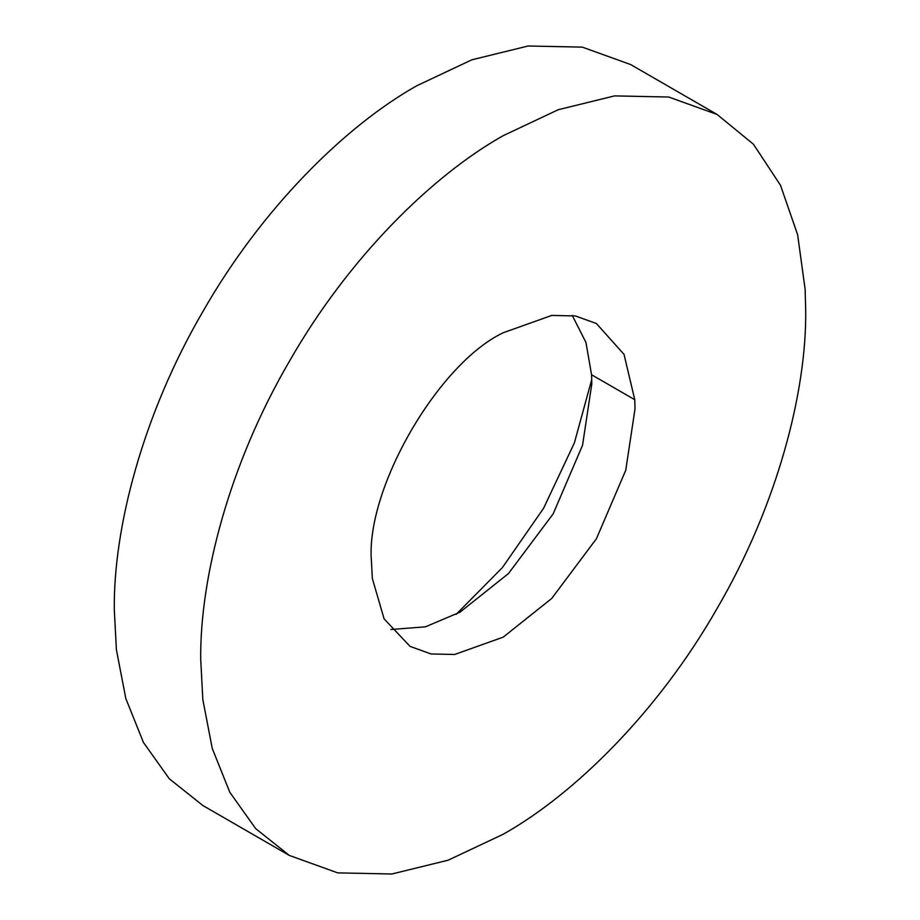 <?xml version="1.0" encoding="UTF-8"?>
<svg xmlns="http://www.w3.org/2000/svg" width="920" height="920" viewBox="0 0 920 920"><rect width="100%" height="100%" fill="white"/><g stroke="black" fill="none" stroke-linecap="round" stroke-linejoin="round"><path stroke-width="1.38" d="M591.744 379.511L574.367 442.934L543.593 508.265L502.4 567.582L456.171 614.341M372.335 578.473L371.416 561.039C365.516 489.152 438 363.607 503.217 332.752L551.724 315.433L575.333 315.928L596.413 323.529L624.036 354.395L634.765 399.705L635.019 408.859L625.761 470.223L596.413 538.752L551.724 598.448L503.217 637.134L454.698 654.465L431.089 653.97L410.021 646.369L384.1 618.861L372.335 578.473M572.263 315.445L585.959 342.47L591.56 374.762L591.801 383.904L582.544 445.268L553.196 513.808L508.518 573.493L460 612.191L425.397 626.831L390.954 629.498M202.837 699.602L200.721 659.594C199.743 578.243 229.149 464.462 289.317 361.456C348.438 257.841 432.285 175.49 503.217 135.654L558.256 109.71L614.56 95.898L668.736 97.025L717.106 114.471L753.457 144.244L780.516 185.311L797.629 234.761L805.138 289.305L805.702 310.304C806.679 391.655 777.273 505.436 717.106 608.442C657.984 712.057 574.149 794.408 503.217 834.244L448.166 860.188L391.862 874L337.686 872.873L289.317 855.428L255.725 828.678L229.827 792.293L212.244 748.431L202.837 699.602M289.317 855.428L202.894 805.529L169.303 778.78L143.405 742.394L125.821 698.533L116.403 649.704L114.298 609.695C113.321 528.344 142.726 414.563 202.894 311.558C262.016 207.943 345.851 125.591 416.783 85.755L471.834 59.811L528.137 46L582.314 47.127L630.683 64.572L717.106 114.471M634.765 399.705L591.56 374.762"/></g></svg>
